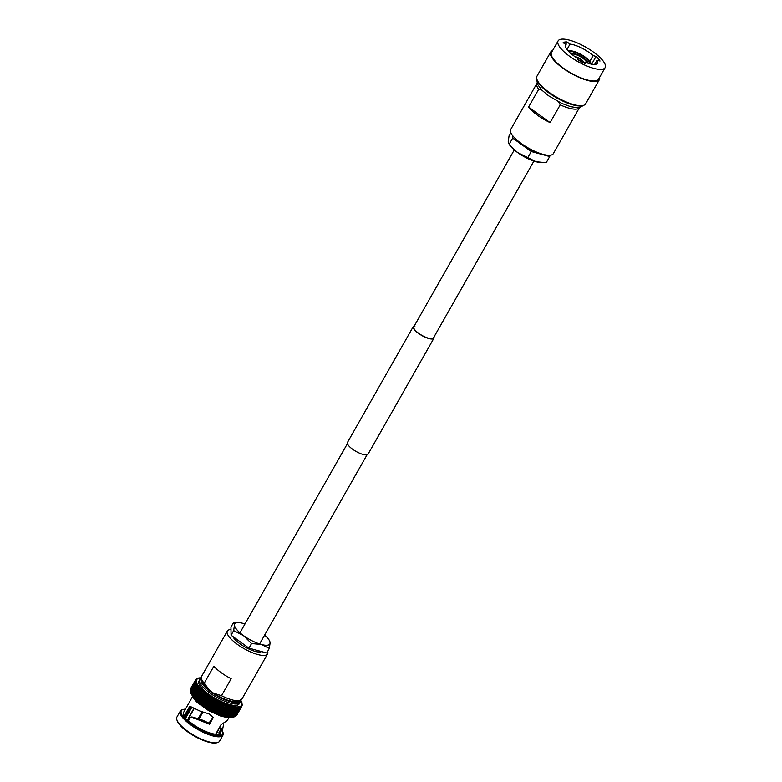 <?xml version="1.0" encoding="UTF-8"?>
<svg xmlns="http://www.w3.org/2000/svg" width="782" height="782" viewBox="0 0 782 782"><rect width="100%" height="100%" fill="white"/><g stroke="black" fill="none" stroke-linecap="round" stroke-linejoin="round"><path stroke-width="1.17" d="M533.911 161.092L433.433 337.961A11.29 3.431 -150.4 0 1 432.27 338.645A11.29 3.431 -150.4 0 1 420.247 334.364A11.29 3.431 -150.4 0 1 413.805 326.808A11.29 3.431 -150.4 0 1 414.968 326.133M414.343 325.859A11.847 3.607 29.6 0 0 413.316 326.534A11.847 3.607 29.6 0 0 420.081 334.461A11.847 3.607 29.6 0 0 432.69 338.958A11.847 3.607 29.6 0 0 433.912 338.235A11.847 3.607 29.6 0 0 433.971 337.013M413.316 326.534L347.482 442.426A11.847 3.607 29.6 0 0 354.246 450.354A11.847 3.607 29.6 0 0 366.866 454.841A11.847 3.607 29.6 0 0 368.078 454.127L433.912 338.235M233.173 716.869L238.696 707.915L238.764 706.723L239.517 707.759L234.522 716.576A26.627 8.103 29.6 0 1 234.502 716.586L233.192 716.869L238.686 707.915L237.914 706.83L237.767 707.993L238.031 706.928A25.874 7.879 29.6 0 1 237.093 706.967L237.748 707.993A26.627 8.103 29.6 0 0 237.767 707.993L232.753 716.811L230.348 716.996M236.721 707.993A26.627 8.103 29.6 0 0 236.741 707.993L231.726 716.82A26.627 8.103 29.6 0 0 231.726 716.82L236.721 707.993L235.929 706.84L235.617 707.925L236.027 706.928A25.874 7.879 29.6 0 1 234.913 706.82L235.597 707.915A26.627 8.103 29.6 0 0 235.617 707.925L230.602 716.742L229.273 716.928M234.913 706.82L234.405 707.769L234.893 706.82A25.874 7.879 29.6 0 1 233.701 706.645L234.385 707.769A26.627 8.103 29.6 0 0 234.405 707.769L229.185 716.879M233.701 706.645L233.124 707.554L233.681 706.645A25.874 7.879 29.6 0 1 232.42 706.39L233.095 707.544A26.627 8.103 29.6 0 0 233.124 707.554L228.109 716.371L226.868 716.547L228.1 716.801M232.42 706.39L231.765 707.251L232.391 706.381A25.874 7.879 29.6 0 1 231.061 706.068L231.736 707.241A26.627 8.103 29.6 0 0 231.765 707.251L226.751 716.068L225.343 716.126M231.061 706.068L230.338 706.879L231.032 706.058A25.874 7.879 29.6 0 1 229.644 705.667L230.309 706.879A26.627 8.103 29.6 0 0 230.338 706.879L225.324 716.117A25.874 7.879 29.6 0 1 224.483 715.892M225.324 715.706A26.627 8.103 29.6 0 1 225.294 715.696L223.935 715.726M229.644 705.667L228.852 706.439L229.615 705.667A25.874 7.879 29.6 0 1 228.178 705.208L228.823 706.429A26.627 8.103 29.6 0 0 228.852 706.439L223.906 715.716A25.874 7.879 29.6 0 1 222.958 715.432M223.838 715.266A26.627 8.103 29.6 0 1 223.808 715.256L222.459 715.266M228.178 705.208L227.308 705.931L228.149 705.198A25.874 7.879 29.6 0 1 226.653 704.69L227.279 705.921A26.627 8.103 29.6 0 0 227.308 705.931L222.303 714.758L220.944 714.738M219.537 714.259L220.935 714.787L226.604 704.817L225.724 705.364A26.627 8.103 29.6 0 0 225.724 705.364L225.05 704.015L224.111 704.729A26.627 8.103 29.6 0 0 224.111 704.729L223.486 703.438A25.874 7.879 29.6 0 0 225.069 704.083L219.361 714.191L217.934 713.604M219.781 714.308L219.781 714.308A25.874 7.879 29.6 0 0 220.915 714.728L225.724 705.364L220.69 714.171L219.781 714.308M219.331 714.074L219.097 713.546A26.627 8.103 29.6 0 1 219.068 713.536L217.797 713.507L223.466 703.497L222.469 704.025A26.627 8.103 29.6 0 1 222.44 704.015L221.873 702.735A25.874 7.879 29.6 0 0 223.486 703.438M218.237 713.663L215.793 712.099L220.798 703.282L221.873 702.735L216.155 712.813L215.793 712.099L216.673 712.949M217.777 713.497L217.455 712.852L217.777 713.497L223.31 703.653M216.164 712.793L221.756 702.871M215.079 712.187L215.764 712.079A26.627 8.103 29.6 0 0 215.793 712.099M218.598 701.2L212.919 711.219L212.44 710.447A26.627 8.103 29.6 0 1 212.411 710.427L211.306 710.339L217.005 700.32L217.416 701.61A26.627 8.103 29.6 0 0 217.455 701.62L218.637 701.122L219.097 702.461L220.26 701.923L220.768 703.262A26.627 8.103 29.6 0 0 220.798 703.282M214.571 712.05L220.182 702.05M213.486 711.376L214.082 711.278A26.627 8.103 29.6 0 0 214.121 711.297L219.126 702.471A26.627 8.103 29.6 0 0 219.126 702.471L214.082 711.278M211.893 710.506L210.769 709.548L215.783 700.731L216.995 700.32A25.874 7.879 29.6 0 0 218.618 701.171L212.919 711.219L212.44 710.447L217.455 701.62M210.299 709.597L210.739 709.528A26.627 8.103 29.6 0 0 210.769 709.548L211.287 710.379L217.015 700.301M209.693 709.499L215.412 699.391L209.703 709.45L209.117 708.619A26.627 8.103 29.6 0 1 209.087 708.6L208.11 708.541L213.809 698.502L214.092 699.782A26.627 8.103 29.6 0 0 214.121 699.792L215.382 699.431L215.754 700.711A26.627 8.103 29.6 0 0 215.783 700.731M208.726 708.658L208.09 708.58M216.995 700.32A25.874 7.879 29.6 0 1 215.402 699.45A25.874 7.879 29.6 0 1 213.809 698.522L212.489 698.825A26.627 8.103 29.6 0 1 212.46 698.805L212.205 697.554A25.874 7.879 29.6 0 0 213.779 698.502M213.818 698.492L208.11 708.541L207.484 707.651A26.627 8.103 29.6 0 1 207.455 707.632L204.992 706.693M207.181 707.671L206.526 707.622L212.245 697.554M206.526 707.612L212.225 697.593M206.497 707.602L203.486 705.677L209.185 695.609L209.302 696.791A26.627 8.103 29.6 0 0 209.332 696.811L210.739 696.547L210.866 697.808A26.627 8.103 29.6 0 0 210.896 697.827L212.205 697.554A25.874 7.879 29.6 0 1 210.7 696.586L204.982 706.645L203.496 705.638L204.18 705.628L203.496 705.638L209.156 695.736M205.656 706.664L204.962 706.625L205.656 706.664M204.982 706.645L210.671 696.664M203.496 705.618L202.02 704.65L207.719 694.612L207.787 695.745A26.627 8.103 29.6 0 0 207.816 695.765L209.175 695.569A25.874 7.879 29.6 0 0 210.671 696.567M203.467 705.618L202.812 704.592A26.627 8.103 29.6 0 1 202.782 704.572L202.049 704.621L202.743 704.572L202.049 704.621L207.67 694.807M209.175 695.569A25.874 7.879 29.6 0 1 207.758 694.563L206.36 694.719A26.627 8.103 29.6 0 0 206.36 694.719L206.311 693.605L200.622 703.614L202.02 704.602L201.355 703.536L206.36 694.719L201.326 703.517L200.661 703.595A25.874 7.879 29.6 0 0 201.717 704.377M199.957 702.471A26.627 8.103 29.6 0 1 199.928 702.451L204.952 692.588L199.283 702.568L200.475 703.497L199.957 702.471L204.972 693.654L206.35 693.517A25.874 7.879 29.6 0 0 207.738 694.543M199.312 702.539L198.09 701.522A25.874 7.879 29.6 0 0 198.96 702.246M198.012 701.522L203.799 691.464L198.608 701.386A26.627 8.103 29.6 0 0 198.628 701.405L203.643 692.588L205.05 692.5A25.874 7.879 29.6 0 0 206.35 693.517M199.136 702.451L197.387 700.349L202.391 691.523L203.799 691.464A25.874 7.879 29.6 0 0 205.031 692.481M197.387 700.349A26.627 8.103 29.6 0 1 197.367 700.33L196.223 699.294L201.228 690.467L202.724 690.438L202.372 691.503A26.627 8.103 29.6 0 0 202.391 691.523M195.803 699.46L195.148 698.248L200.153 689.431L201.648 689.431L201.209 690.447A26.627 8.103 29.6 0 0 201.228 690.467L201.541 689.421A25.874 7.879 29.6 0 0 202.606 690.418M195.148 698.248A26.627 8.103 29.6 0 1 195.129 698.228L194.161 697.231L199.175 688.404L200.524 688.395L200.133 689.411A26.627 8.103 29.6 0 0 200.153 689.431L200.524 688.395A25.874 7.879 29.6 0 0 201.521 689.401M193.907 697.466L193.281 696.224L198.296 687.407L199.752 687.456L199.156 688.385A26.627 8.103 29.6 0 0 199.175 688.404L199.635 687.427A25.874 7.879 29.6 0 0 200.524 688.395M193.281 696.224A26.627 8.103 29.6 0 1 193.271 696.215L192.509 695.257L197.514 686.44L198.951 686.508L198.276 687.388A26.627 8.103 29.6 0 0 198.296 687.407M192.509 695.257A26.627 8.103 29.6 0 1 192.489 695.237L191.825 694.308L196.849 685.501L198.257 685.589L197.504 686.42A26.627 8.103 29.6 0 0 197.514 686.44M191.805 694.699L191.277 693.429L196.292 684.602L197.514 684.641L196.839 685.482A26.627 8.103 29.6 0 0 196.849 685.501M191.316 693.849L190.837 692.569L195.842 683.751L197.035 683.791L196.282 684.592A26.627 8.103 29.6 0 0 196.292 684.602L197.035 683.791A25.874 7.879 29.6 0 0 197.514 684.641L191.825 694.308A26.627 8.103 29.6 0 0 191.834 694.318M190.691 692.295L190.505 691.747A26.627 8.103 29.6 0 0 190.505 691.767L190.613 692.696L190.505 691.767L195.52 682.94L196.663 682.979L195.842 683.732A26.627 8.103 29.6 0 0 195.842 683.751M190.446 690.193L190.388 689.089L195.402 680.272L196.321 680.272L195.256 680.839L196.233 680.868L195.217 681.474L190.212 690.301L190.515 690.936L190.212 690.301A26.627 8.103 29.6 0 0 190.212 690.311L190.29 691.337L190.212 690.311L195.217 681.493L196.262 681.513L190.3 690.995A26.627 8.103 29.6 0 0 190.3 691.014L190.397 691.992L190.3 690.995L195.314 682.187L196.556 682.295L195.51 682.93A26.627 8.103 29.6 0 0 195.52 682.94L196.409 682.236A25.874 7.879 29.6 0 0 196.663 682.979L190.955 693.048M190.309 690.731L190.241 689.656L195.256 680.848A26.627 8.103 29.6 0 0 195.256 680.848L190.212 689.704M196.018 679.382L196.986 679.372L195.676 679.754L190.661 688.58L195.666 679.763L196.526 679.744L195.402 680.262A26.627 8.103 29.6 0 0 195.402 680.272M195.666 679.763L196.399 679.675L195.666 679.763M196.057 679.314L196.781 679.235L196.057 679.314M199.674 678.17L196.067 679.304M196.556 678.942L197.279 678.884A25.874 7.879 29.6 0 0 196.849 679.284M188.091 719.909A18.191 5.533 29.6 0 0 186.908 719.714M185.578 718.316L191.756 707.436M229.087 717.309L227.181 720.672L221.091 724.621L215.656 734.2A20.987 6.393 29.6 0 1 192.831 724.181A20.987 6.393 29.6 0 1 188.501 720.672L190.339 717.426L193.076 717.182L202.724 720.222L208.98 723.164L212.939 717.192M216.057 734.396L221.198 724.611M185.432 709.176A23.743 7.224 29.6 0 0 183.594 709.362L182.665 709.567A24.486 7.449 29.6 0 0 180.368 711.004L176.928 717.065A24.486 7.449 29.6 0 0 176.869 719.772L177.162 720.681A23.743 7.224 29.6 0 0 187.485 731.698A23.743 7.224 29.6 0 0 216.282 742.9L217.21 742.695A24.486 7.449 29.6 0 0 219.507 741.258L222.948 735.197A24.486 7.449 29.6 0 0 223.007 732.49L222.714 731.581A23.743 7.224 29.6 0 0 221.932 729.909M176.869 719.772A24.486 7.449 29.6 0 0 187.504 731.141A24.486 7.449 29.6 0 0 217.21 742.695M180.368 711.004A24.486 7.449 29.6 0 0 190.955 725.08A24.486 7.449 29.6 0 0 222.948 735.197M183.594 709.362A23.743 7.224 29.6 0 0 191.629 724.396A23.743 7.224 29.6 0 0 213.897 735.168A23.743 7.224 29.6 0 0 222.714 731.581M219.732 727.925L220.661 729.645L218.823 732.89L219.732 733.448A20.987 6.393 29.6 0 0 220.26 732.851L222.821 728.335L223.701 723.761M190.339 717.426L191.346 717.006L209.625 724.279L213.212 717.348L209.038 713.907L200.221 711.18L189.782 706.224L184.347 715.804A20.987 6.393 29.6 0 1 183.76 712.119L192.587 696.576M219.732 733.448L222.821 728.335M201.336 678.209L198.941 681.034A23.137 7.038 29.6 0 0 208.95 694.338A23.137 7.038 29.6 0 0 239.175 703.898L240.387 700.398M230.993 629.53A23.137 7.038 29.6 0 0 227.337 631.054A23.137 7.038 29.6 0 0 237.337 644.358A23.137 7.038 29.6 0 0 267.571 653.918A23.137 7.038 29.6 0 0 267.63 651.367M227.337 631.054L201.58 676.401A23.137 7.038 29.6 0 0 201.521 678.962A23.137 7.038 29.6 0 0 204.219 683.204L213.867 666.205A23.137 7.038 29.6 0 0 221.238 672.706A23.137 7.038 29.6 0 0 231.169 678.717L221.511 695.716A23.137 7.038 29.6 0 0 239.644 700.613A23.137 7.038 29.6 0 0 241.814 699.255L267.571 653.918M232.821 636.489A17.028 5.181 29.6 0 0 240.015 643.86A17.028 5.181 29.6 0 0 261.54 651.572M201.521 678.962L202.646 682.344A20.342 6.188 29.6 0 0 209.723 690.457L204.219 683.204M232.322 716.986L232.753 716.811A26.627 8.103 29.6 0 0 232.753 716.811L237.748 707.993M236.741 707.993L237.073 706.967L236.741 707.993M230.319 716.986L230.602 716.742A26.627 8.103 29.6 0 0 230.602 716.742L235.597 707.915M229.4 716.595A26.627 8.103 29.6 0 1 229.38 716.586L228.109 716.771M227.973 716.693L228.109 716.371A26.627 8.103 29.6 0 0 228.109 716.371L233.095 707.544M226.682 716.439L226.751 716.068A26.627 8.103 29.6 0 0 226.751 716.068L231.736 707.241M226.78 716.537L225.558 716.234M221.394 714.904A25.874 7.879 29.6 0 0 222.43 715.256L222.303 714.758A26.627 8.103 29.6 0 0 222.303 714.758L227.279 705.921M222.43 715.256L222.303 714.758L222.43 715.256M220.915 714.728L220.72 714.181A26.627 8.103 29.6 0 1 220.69 714.171M219.097 713.546L219.361 714.142L219.097 713.546L224.111 704.729L219.068 713.536M213.017 711.327L214.503 712.05L220.25 701.972A25.874 7.879 29.6 0 1 218.647 701.18M214.542 712.031L214.121 711.297M209.664 709.489L208.129 708.639M208.071 708.56L206.546 707.681M201.326 703.517L200.661 703.595L201.326 703.517A26.627 8.103 29.6 0 0 201.355 703.536M203.779 691.444A25.874 7.879 29.6 0 1 202.626 690.438L197.367 700.33M196.223 699.294A26.627 8.103 29.6 0 1 196.204 699.274L195.823 699.47A25.874 7.879 29.6 0 0 196.478 700.095M199.615 687.417A25.874 7.879 29.6 0 1 198.824 686.479L193.271 696.215M198.814 686.459A25.874 7.879 29.6 0 1 198.12 685.55L192.489 695.237M196.839 679.284A25.874 7.879 29.6 0 0 196.526 679.744L196.526 679.744A25.874 7.879 29.6 0 0 196.321 680.272L196.321 680.272A25.874 7.879 29.6 0 0 196.233 680.868L196.233 680.868A25.874 7.879 29.6 0 0 196.262 681.513L195.305 682.178A26.627 8.103 29.6 0 0 195.314 682.187M190.153 690.369L195.217 681.474A26.627 8.103 29.6 0 0 195.217 681.493M195.432 680.223L190.397 689.079L190.808 689.812L190.397 689.079A26.627 8.103 29.6 0 0 190.388 689.089L195.432 680.223M200.681 678.17L201.033 677.965A25.874 7.879 29.6 0 0 200.094 678.004L198.745 678.248M241.13 701.562L240.612 700.291L241.13 701.562M241.912 703.233L241.716 702.695A25.874 7.879 29.6 0 0 241.462 701.953L241.902 703.223L241.139 701.581M241.579 702.412L241.091 701.141A25.874 7.879 29.6 0 1 241.462 701.933M242.107 703.976L241.863 703.409A25.874 7.879 29.6 0 0 241.726 702.705L241.716 702.695M242.205 704.68L241.863 703.409A25.874 7.879 29.6 0 1 241.892 704.054L242.176 705.315L241.658 704.572L241.599 705.188A25.874 7.879 29.6 0 0 241.804 704.66M234.502 716.586L239.517 707.759A26.627 8.103 29.6 0 0 239.527 707.759L239.517 706.537L240.24 707.534A26.627 8.103 29.6 0 0 240.25 707.534L240.299 706.371L240.856 707.231L240.846 706.048L241.355 706.86A26.627 8.103 29.6 0 0 241.364 706.85L241.276 705.647L241.746 706.42A26.627 8.103 29.6 0 0 241.755 706.41L236.721 715.256M235.89 715.237L236.741 715.227L235.89 715.237L236.741 715.227L241.755 706.41L241.599 705.188A25.874 7.879 29.6 0 1 241.286 705.638L241.276 705.647A25.874 7.879 29.6 0 1 240.856 706.038L240.846 706.048A25.874 7.879 29.6 0 1 240.309 706.371L235.245 716.351L233.945 716.683M241.746 706.42L236.741 715.237A26.627 8.103 29.6 0 0 236.741 715.227L235.568 715.696M235.568 715.706L236.36 715.677L235.568 715.706L236.36 715.677L241.423 706.772L236.34 715.716M235.128 716.107L236.35 715.677A26.627 8.103 29.6 0 0 236.36 715.677L236.291 715.774M234.59 716.429L235.841 716.058A26.627 8.103 29.6 0 0 235.851 716.048L240.866 707.231A26.627 8.103 29.6 0 0 240.866 707.231L235.822 716.126M239.527 707.759L239.644 706.635A25.874 7.879 29.6 0 1 238.901 706.811L238.696 707.915A26.627 8.103 29.6 0 0 238.696 707.915M194.141 708.629L188.159 719.157L188.54 720.339M202.841 712.109L198.833 719.166M202.079 711.845L198.051 718.922M188.54 720.017L188.159 718.834L193.995 708.56M221.511 695.716L213.369 693.096A20.342 6.188 29.6 0 0 236.154 701.386L239.644 700.613M209.723 690.457L213.369 693.096M233.671 716.732A26.627 8.103 29.6 0 0 233.691 716.732L232.332 716.986M206.243 693.869L200.661 703.595M199.39 702.549L199.342 702.559A25.874 7.879 29.6 0 0 200.3 703.321M218.823 732.89L220.495 734.093A22.033 6.706 -150.4 0 1 216.614 734.806L215.685 734.142M188.55 720.584L187.543 720.31A22.033 6.706 -150.4 0 1 183.594 715.696L185.657 716.263A4.663 1.417 -150.4 0 1 184.806 715.98L184.347 715.804M202.919 712.138L198.911 719.186M202.724 720.222L202.235 720.926M269.321 648.395L266.711 652.99L248.94 648.151L231.071 635.219L230.964 627.115L233.564 622.531L234.473 625.082L233.671 630.624L243.466 635.6L251.55 643.557L261.286 644.485L269.321 648.395L270.113 642.853L269.213 640.302M239.038 622.677L233.564 622.531M248.94 648.151L251.55 643.557M231.071 635.219L233.671 630.624M264.629 635.111A20.195 6.148 -150.4 0 1 268.597 639.324A20.195 6.148 -150.4 0 1 270.113 642.853A20.195 6.148 -150.4 0 1 261.286 644.485A20.195 6.148 -150.4 0 1 243.466 635.6A20.195 6.148 -150.4 0 1 234.473 625.082A20.195 6.148 -150.4 0 1 239.351 622.697A20.195 6.148 -150.4 0 1 243.3 623.449A20.195 6.148 29.6 0 1 245.001 623.958M569.785 56.441A27.047 8.231 -150.4 0 1 558.094 40.899A27.047 8.231 -150.4 0 1 593.44 52.071A27.047 8.231 -150.4 0 1 605.131 67.623A27.047 8.231 -150.4 0 1 569.785 56.441M605.131 67.623L598.553 79.207A27.047 8.231 -150.4 0 1 563.206 68.034A27.047 8.231 -150.4 0 1 551.515 52.482L558.094 40.899M599.628 77.31A27.986 8.514 -150.4 0 1 599.364 79.666A27.986 8.514 -150.4 0 1 562.796 68.102A27.986 8.514 -150.4 0 1 550.704 52.023A27.986 8.514 -150.4 0 1 552.591 50.586M599.364 79.666L585.63 103.85A27.986 8.514 -150.4 0 1 549.062 92.286A27.986 8.514 -150.4 0 1 536.96 76.206L550.704 52.023M579.599 107.369A24.486 7.449 -150.4 0 1 579.511 107.535L553.314 153.653A24.486 7.449 -150.4 0 1 521.311 143.536A24.486 7.449 -150.4 0 1 510.734 129.46L536.931 83.342A24.486 7.449 -150.4 0 1 537.029 83.185M579.511 107.535A24.486 7.449 -150.4 0 1 560.225 104.847L550.127 122.618A24.486 7.449 -150.4 0 1 537.42 115.189A24.486 7.449 -150.4 0 1 528.593 107.036L538.69 89.265A24.486 7.449 -150.4 0 1 536.931 83.342M571.798 54.31A8.631 2.629 -150.4 0 1 582.756 58.2A8.631 2.629 -150.4 0 1 586.598 62.716M589.872 61.27L593.079 55.61L596.07 56.421A22.013 6.696 -150.4 0 1 600.019 61.035L597.028 60.224A18.191 5.533 -150.4 0 1 597.428 63.244A18.191 5.533 -150.4 0 1 585.601 62.335L585.62 63.694A22.013 6.696 -150.4 0 1 577.8 59.794L577.79 58.435A18.191 5.533 -150.4 0 1 573.665 55.727A18.191 5.533 -150.4 0 1 565.797 45.278A18.191 5.533 -150.4 0 1 566.158 44.828L563.148 42.658A22.013 6.696 -150.4 0 1 567.028 41.945L570.029 44.115A18.191 5.533 -150.4 0 1 589.569 52.785A18.191 5.533 -150.4 0 1 593.079 55.61M594.633 64.447L597.028 60.224M584.985 63.42L585.601 62.335M565.601 45.806L566.158 44.828M566.97 49.501L570.029 44.115M575.777 56.754A6.53 1.984 -150.4 0 1 580.811 59.266L580.684 59.295A6.227 1.896 -150.4 0 0 575.914 56.92L580.977 59.295L580.283 61.162M558.348 101.318L560.225 104.847M580.527 61.299L581.691 59.813C583.91 61.788 584.936 63.098 584.799 63.723M581.525 59.784A6.53 1.984 -150.4 0 1 584.066 62.756L583.802 62.619A6.227 1.896 -150.4 0 0 581.397 59.813M580.684 59.295L579.755 60.888M574.477 56.304L575.2 56.724A6.227 1.896 -150.4 0 0 575.034 56.685M589.706 63.41L590.938 64.026M585.454 58.024L585.483 57.321A13.059 3.978 -150.4 0 1 590.938 63.704L589.696 63.088A11.662 3.548 -150.4 0 0 584.868 57.438L585.483 57.321M584.252 58.533L584.868 57.438M589.384 63.635L589.696 63.088M584.77 56.812L584.741 57.506L584.77 56.812L584.154 56.92A11.662 3.548 -150.4 0 0 574.594 52.15L573.968 51.426A13.059 3.978 -150.4 0 1 584.77 56.812M573.108 51.71L573.968 51.426M573.939 53.293L574.594 52.15M583.538 58.005L584.154 56.92M584.183 58.484L584.741 57.506M568.446 51.25A13.059 3.978 -150.4 0 1 573.255 51.231L572.404 51.514M569.394 52.208A11.662 3.548 -150.4 0 1 573.88 51.954L573.255 51.231M573.216 53.127L573.88 51.954M538.69 89.265L541.291 89.549M565.611 44.437L567.028 41.945M591.661 64.183L596.07 56.421M550.127 122.618L528.593 107.036M543.461 154.445A20.508 6.236 -150.4 0 1 522.181 144.758A20.508 6.236 -150.4 0 1 515.094 138.336M512.65 135.599L512.679 138.082L531.252 151.522L549.717 156.547L549.697 155.266M549.717 156.547L546.207 162.715L536.1 161.757L517.576 152.529L509.805 145.266A20.987 6.393 29.6 0 0 517.576 152.529A20.987 6.393 29.6 0 0 536.1 161.757A20.987 6.393 29.6 0 0 540.206 162.539L541.007 162.607M510.861 132.676L509.062 135.843L508.232 141.601L509.17 144.25L512.679 138.082M531.252 151.522L527.742 157.69M578.181 59.403L578.954 59.882L578.181 59.403M193.164 696.723A23.137 7.038 29.6 0 0 202.43 705.794A23.137 7.038 29.6 0 0 228.667 716.889M199.742 679.636A23.137 7.038 29.6 0 0 209.742 692.93A23.137 7.038 29.6 0 0 239.976 702.49M201.502 678.884A22.033 6.706 29.6 0 0 210.749 691.923A22.033 6.706 29.6 0 0 239.722 700.594M236.047 706.928A25.874 7.879 29.6 0 0 237.073 706.967M229.38 716.586L234.385 707.769M225.294 715.696L230.309 706.879M223.808 715.256L228.823 706.429M225.099 704.093A25.874 7.879 29.6 0 0 226.633 704.67M218.158 713.653A25.874 7.879 29.6 0 0 219.331 714.132M216.516 712.949A25.874 7.879 29.6 0 0 217.719 713.467M222.44 704.015L217.425 712.832A26.627 8.103 29.6 0 0 217.455 712.852L222.469 704.025M220.28 701.992A25.874 7.879 29.6 0 0 221.873 702.735M214.855 712.187A25.874 7.879 29.6 0 0 216.086 712.754M215.764 712.079L220.768 703.262M213.193 711.366A25.874 7.879 29.6 0 0 214.434 711.982M211.531 710.506A25.874 7.879 29.6 0 0 212.772 711.161M212.411 710.427L217.416 701.61M209.889 709.606A25.874 7.879 29.6 0 0 211.12 710.291M210.739 709.528L215.754 700.711M208.256 708.678A25.874 7.879 29.6 0 0 209.478 709.382M209.117 708.619L214.121 699.792M209.087 708.6L214.092 699.782M206.653 707.71A25.874 7.879 29.6 0 0 207.856 708.443M207.484 707.651L212.489 698.825M207.455 707.632L212.46 698.805M205.089 706.713A25.874 7.879 29.6 0 0 206.262 707.466M210.866 697.808L205.852 706.635A26.627 8.103 29.6 0 0 205.881 706.654L210.896 697.827M203.574 705.696A25.874 7.879 29.6 0 0 204.698 706.459M209.302 696.791L204.298 705.608A26.627 8.103 29.6 0 0 204.317 705.628L209.332 696.811M202.098 704.66A25.874 7.879 29.6 0 0 203.183 705.423M202.812 704.592L207.816 695.765M202.782 704.572L207.787 695.745M196.917 700.496A25.874 7.879 29.6 0 0 197.68 701.171M196.204 699.274L201.209 690.447M194.826 698.473A25.874 7.879 29.6 0 0 195.363 699.02M195.129 698.228L200.133 689.411M194.151 697.212L199.156 688.385M197.523 684.651A25.874 7.879 29.6 0 0 198.11 685.531M191.267 693.409L196.282 684.592M196.663 682.999A25.874 7.879 29.6 0 0 197.035 683.791M190.505 691.747L195.51 682.93M196.262 681.533A25.874 7.879 29.6 0 0 196.399 682.227M190.241 689.656A26.627 8.103 29.6 0 0 190.241 689.665L195.256 680.839M197.817 678.561A25.874 7.879 29.6 0 0 197.279 678.884M199.224 678.121A25.874 7.879 29.6 0 0 198.481 678.297A25.874 7.879 29.6 0 0 197.826 678.551M200.075 678.004A25.874 7.879 29.6 0 0 199.234 678.111M241.081 701.131A25.874 7.879 29.6 0 0 240.612 700.301M241.804 704.641A25.874 7.879 29.6 0 0 241.892 704.064M236.35 715.677L241.355 706.86M235.841 716.058L240.856 707.231M239.663 706.625A25.874 7.879 29.6 0 0 240.299 706.371M235.226 716.351A26.627 8.103 29.6 0 0 235.245 716.351L240.24 707.534M188.159 719.157A13.988 4.262 29.6 0 0 188.609 720.486M188.051 719.186L188.335 718.238A13.988 4.262 29.6 0 0 188.159 718.834M238.051 706.928A25.874 7.879 29.6 0 0 238.891 706.82M219.879 727.719L222.274 729.156M220.661 729.645L221.58 730.212M184.806 715.98L190.173 706.547M190.925 706.977L185.657 716.263M582.394 105.599A27.047 8.231 -150.4 0 1 549.023 92.99A27.047 8.231 -150.4 0 1 537.117 79.881M570.547 53.264A10.391 3.167 -150.4 0 1 583.528 58.054A10.391 3.167 -150.4 0 1 588.132 63.254M259.585 643.977L367.051 454.801M239.957 632.824L347.423 443.648M413.805 326.808L514.282 149.939M230.25 717.084L225.539 717.202L220.583 716.019L208.745 710.75L197.426 702.656L194.386 699.411L192.177 695.433M232.606 717.123L231.853 717.153M231.599 717.153L230.749 717.123M230.514 717.104L229.566 717.016M229.341 716.986L228.305 716.83M225.402 716.195L224.151 715.853M223.965 715.794L222.655 715.383M228.119 705.384L222.479 715.325L221.12 714.856M217.758 713.536L216.311 712.901M216.135 712.822L214.669 712.138M212.851 711.239L211.375 710.467M211.218 710.379L209.742 709.577M197.866 701.405L196.829 700.486L202.45 690.574M196.683 700.349L195.715 699.45L201.316 689.577M195.578 699.313L194.698 698.434M194.562 698.287L193.77 697.436M193.633 697.28L192.939 696.459M192.812 696.283L192.216 695.501M192.079 695.315L191.59 694.582M191.463 694.377L191.072 693.693M190.955 693.458L190.661 692.832M190.554 692.569L190.368 692.021M198.051 678.16L198.589 678.033M198.882 677.974L199.537 677.886M199.801 677.867L200.563 677.838M200.808 677.838L201.668 677.867M240.328 699.665L240.827 700.408M240.954 700.613L241.345 701.298M241.462 701.522L241.746 702.148M241.853 702.422L242.049 702.969M234.356 716.83L233.818 716.957M188.051 719.645L188.247 720.505M188.335 718.238L193.868 708.492M232.88 717.094L233.525 717.016M191.14 716.947L192.939 717.153M233.662 716.918L238.95 707.612M234.483 716.723L239.722 707.505M235.206 716.468L240.397 707.329M190.212 691.092L195.412 681.933M190.378 691.865L195.637 682.608M190.671 692.686L195.979 683.351M191.072 693.556L196.429 684.133M191.59 694.465L196.986 684.954M192.206 695.403L197.65 685.814M192.939 696.381L198.423 686.723M193.77 697.378L199.293 687.652M194.698 698.394L200.26 688.6M223.975 715.784L229.595 705.902M225.431 716.185L231.013 706.351M226.819 716.517L232.371 706.742M228.158 716.771L233.671 707.055M229.419 716.947L234.893 707.309M230.602 717.055L236.037 707.495M231.707 717.084L237.102 707.602M232.733 717.045L238.07 707.642M268.597 639.324L269.575 640.673M239.351 622.697L238.578 622.638M536.765 78.845L537.39 84.094L541.926 90.204L548.475 95.707L561.652 103.361L570.449 106.596L575.982 107.564L580.733 107.056L583.46 105.374M588.494 63.371L586.353 60.341L580.576 56.108L574.066 53.332L570.264 53.01M591.427 64.398C590.566 61.641 588.621 59.295 585.591 57.34M584.877 56.822L573.773 51.299M573.059 51.104L568.133 50.918M578.954 59.882L578.836 60.38"/></g></svg>
